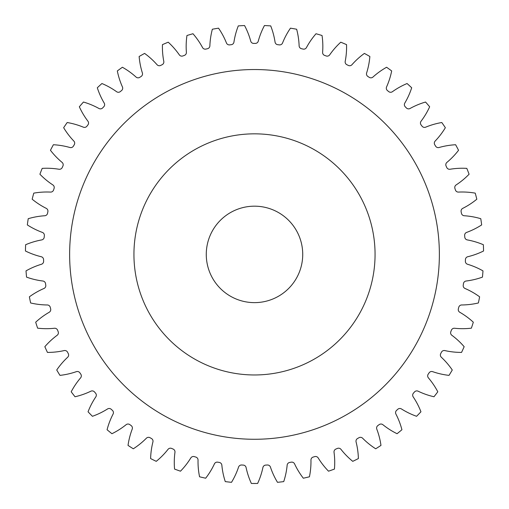 <?xml version="1.0" encoding="UTF-8"?>
<svg xmlns="http://www.w3.org/2000/svg" width="509" height="509" viewBox="0 0 509 509"><rect width="100%" height="100%" fill="white"/><g stroke="black" fill="none" stroke-linecap="round" stroke-linejoin="round"><path stroke-width="0.38" stroke-dasharray="2.54 1.91" d="M439.369 254.405A184.869 184.869 0 0 1 254.5 439.273A184.869 184.869 0 0 1 69.631 254.405A184.869 184.869 0 0 1 254.5 69.536A184.869 184.869 0 0 1 439.369 254.405A184.869 184.869 0 0 1 254.5 439.273A184.869 184.869 0 0 1 69.631 254.405A184.869 184.869 0 0 1 254.5 69.536A184.869 184.869 0 0 1 439.369 254.405A184.869 184.869 0 0 1 254.5 439.273A184.869 184.869 0 0 1 69.631 254.405A184.869 184.869 0 0 1 254.5 69.536A184.869 184.869 0 0 1 439.369 254.405M133.937 254.405A120.563 120.563 0 0 1 254.5 133.835A120.563 120.563 0 0 1 375.063 254.405A120.563 120.563 0 0 0 254.5 133.835A120.563 120.563 0 0 0 133.937 254.405A120.563 120.563 0 0 1 254.5 133.835A120.563 120.563 0 0 1 375.063 254.405A120.563 120.563 0 0 1 254.5 374.968A120.563 120.563 0 0 1 133.937 254.405A120.563 120.563 0 0 0 254.5 374.968A120.563 120.563 0 0 0 375.063 254.405A120.563 120.563 0 0 1 254.5 374.968A120.563 120.563 0 0 1 133.937 254.405M206.272 254.405A48.228 48.228 0 0 0 254.5 302.632A48.228 48.228 0 0 0 302.728 254.405A48.228 48.228 0 0 0 254.5 206.177A48.228 48.228 0 0 0 206.272 254.405M186.396 52.529A3.054 3.054 0 0 0 186.389 52.293A75.599 75.599 0 0 1 186.956 35.509A229.075 229.075 0 0 1 192.981 33.74A75.599 75.599 0 0 1 202.531 47.553A3.054 3.054 0 0 0 205.922 49.08A210.993 210.993 0 0 1 207.5 48.711A3.054 3.054 0 0 0 209.873 45.848A75.599 75.599 0 0 1 212.348 29.242A229.075 229.075 0 0 1 218.533 28.167A75.599 75.599 0 0 1 226.448 42.979A3.054 3.054 0 0 0 229.648 44.881A210.993 210.993 0 0 1 231.251 44.697A3.054 3.054 0 0 0 233.936 42.12A75.599 75.599 0 0 1 238.288 25.902A229.075 229.075 0 0 1 244.555 25.545A75.599 75.599 0 0 1 250.733 41.159A3.054 3.054 0 0 0 253.692 43.411A210.993 210.993 0 0 1 255.308 43.411A3.054 3.054 0 0 0 258.267 41.159A75.599 75.599 0 0 1 264.445 25.545A229.075 229.075 0 0 1 270.712 25.902A75.599 75.599 0 0 1 275.064 42.12A3.054 3.054 0 0 0 277.749 44.697A210.993 210.993 0 0 1 279.352 44.881A3.054 3.054 0 0 0 282.552 42.979A75.599 75.599 0 0 1 290.467 28.167A229.075 229.075 0 0 1 296.652 29.242A75.599 75.599 0 0 1 299.127 45.848A3.054 3.054 0 0 0 301.5 48.711A210.993 210.993 0 0 1 303.078 49.08A3.054 3.054 0 0 0 306.469 47.553A75.599 75.599 0 0 1 316.019 33.74A229.075 229.075 0 0 1 322.044 35.509A75.599 75.599 0 0 1 322.611 52.293A3.054 3.054 0 0 0 324.64 55.411A210.993 210.993 0 0 1 326.161 55.958A3.054 3.054 0 0 0 329.711 54.826A75.599 75.599 0 0 1 340.776 42.196A229.075 229.075 0 0 1 346.553 44.639A75.599 75.599 0 0 1 345.204 61.379A3.054 3.054 0 0 0 346.864 64.707A210.993 210.993 0 0 1 348.315 65.419A3.054 3.054 0 0 0 351.967 64.7A75.599 75.599 0 0 1 364.399 53.413A229.075 229.075 0 0 1 369.865 56.499A75.599 75.599 0 0 1 366.62 72.978A3.054 3.054 0 0 0 367.886 76.471A210.993 210.993 0 0 1 369.248 77.343A3.054 3.054 0 0 0 372.957 77.05A75.599 75.599 0 0 1 386.598 67.252A229.075 229.075 0 0 1 391.675 70.942A75.599 75.599 0 0 1 386.566 86.937A3.054 3.054 0 0 0 387.432 90.557A210.993 210.993 0 0 1 388.685 91.582A3.054 3.054 0 0 0 392.401 91.709A75.599 75.599 0 0 1 407.066 83.527A229.075 229.075 0 0 1 411.692 87.771A75.599 75.599 0 0 1 404.795 103.085A3.054 3.054 0 0 0 405.24 106.775A210.993 210.993 0 0 1 406.373 107.933A3.054 3.054 0 0 0 410.05 108.487A75.599 75.599 0 0 1 425.549 102.035A229.075 229.075 0 0 1 429.66 106.775A75.599 75.599 0 0 1 421.064 121.206A3.054 3.054 0 0 0 421.089 124.921A210.993 210.993 0 0 1 422.076 126.2A3.054 3.054 0 0 0 425.67 127.167A75.599 75.599 0 0 1 441.806 122.523A229.075 229.075 0 0 1 445.35 127.708A75.599 75.599 0 0 1 435.163 141.057A3.054 3.054 0 0 0 434.762 144.76A210.993 210.993 0 0 1 435.596 146.14A3.054 3.054 0 0 0 439.057 147.508A75.599 75.599 0 0 1 455.619 144.734A229.075 229.075 0 0 1 458.545 150.289A75.599 75.599 0 0 1 446.908 162.39A3.054 3.054 0 0 0 446.088 166.017A210.993 210.993 0 0 1 446.756 167.493A3.054 3.054 0 0 0 450.039 169.249A75.599 75.599 0 0 1 466.81 168.377A229.075 229.075 0 0 1 469.088 174.224A75.599 75.599 0 0 1 456.14 184.926A3.054 3.054 0 0 0 454.912 188.432A210.993 210.993 0 0 1 455.415 189.972A3.054 3.054 0 0 0 458.469 192.09A75.599 75.599 0 0 1 475.228 193.14A229.075 229.075 0 0 1 476.825 199.21A75.599 75.599 0 0 1 462.745 208.366A3.054 3.054 0 0 0 461.129 211.712A210.993 210.993 0 0 1 461.447 213.296A3.054 3.054 0 0 0 464.246 215.746A75.599 75.599 0 0 1 480.776 218.698A229.075 229.075 0 0 1 481.667 224.914A75.599 75.599 0 0 1 466.638 232.403A3.054 3.054 0 0 0 464.647 235.54A210.993 210.993 0 0 1 464.787 237.156A3.054 3.054 0 0 0 467.281 239.911A75.599 75.599 0 0 1 483.372 244.727A229.075 229.075 0 0 1 483.55 251.001A75.599 75.599 0 0 1 467.765 256.727A3.054 3.054 0 0 0 465.423 259.622A210.993 210.993 0 0 1 465.379 261.238A3.054 3.054 0 0 0 467.548 264.26A75.599 75.599 0 0 1 482.984 270.877A229.075 229.075 0 0 1 482.443 277.131A75.599 75.599 0 0 1 466.11 281.019A3.054 3.054 0 0 0 463.457 283.628A210.993 210.993 0 0 1 463.228 285.231A3.054 3.054 0 0 0 465.035 288.482A75.599 75.599 0 0 1 479.618 296.817A229.075 229.075 0 0 1 478.371 302.97A75.599 75.599 0 0 1 461.695 304.967A3.054 3.054 0 0 0 458.762 307.258A210.993 210.993 0 0 1 458.354 308.823A3.054 3.054 0 0 0 459.78 312.259A75.599 75.599 0 0 1 473.313 322.197A229.075 229.075 0 0 1 471.372 328.171A75.599 75.599 0 0 1 454.582 328.26A3.054 3.054 0 0 0 451.407 330.201A210.993 210.993 0 0 1 450.821 331.703A3.054 3.054 0 0 0 451.846 335.278A75.599 75.599 0 0 1 464.157 346.699A229.075 229.075 0 0 1 461.548 352.413A75.599 75.599 0 0 1 444.86 350.586A3.054 3.054 0 0 0 441.481 352.152A210.993 210.993 0 0 1 440.73 353.577A3.054 3.054 0 0 0 441.341 357.248A75.599 75.599 0 0 1 452.272 369.998A229.075 229.075 0 0 1 449.027 375.375A75.599 75.599 0 0 1 432.65 371.659A3.054 3.054 0 0 0 429.119 372.83A210.993 210.993 0 0 1 428.209 374.16A3.054 3.054 0 0 0 428.4 377.875A75.599 75.599 0 0 1 437.804 391.79A229.075 229.075 0 0 1 433.973 396.759A75.599 75.599 0 0 1 418.124 391.198A3.054 3.054 0 0 0 414.485 391.962A210.993 210.993 0 0 1 413.423 393.183A3.054 3.054 0 0 0 413.193 396.893A75.599 75.599 0 0 1 420.949 411.787A229.075 229.075 0 0 1 416.572 416.292A75.599 75.599 0 0 1 401.467 408.962A3.054 3.054 0 0 0 397.758 409.3A210.993 210.993 0 0 1 396.568 410.394A3.054 3.054 0 0 0 395.913 414.052A75.599 75.599 0 0 1 401.925 429.736A229.075 229.075 0 0 1 397.065 433.713A75.599 75.599 0 0 1 382.889 424.703A3.054 3.054 0 0 0 379.173 424.621A210.993 210.993 0 0 1 377.863 425.569A3.054 3.054 0 0 0 376.794 429.132A75.599 75.599 0 0 1 380.974 445.4A229.075 229.075 0 0 1 375.693 448.792A75.599 75.599 0 0 1 362.637 438.23A3.054 3.054 0 0 0 358.953 437.721A210.993 210.993 0 0 1 357.547 438.516A3.054 3.054 0 0 0 356.077 441.933A75.599 75.599 0 0 1 358.381 458.571A229.075 229.075 0 0 1 352.75 461.339A75.599 75.599 0 0 1 340.979 449.358A3.054 3.054 0 0 0 337.378 448.435A210.993 210.993 0 0 1 335.889 449.065A3.054 3.054 0 0 0 334.038 452.291A75.599 75.599 0 0 1 334.432 469.082A229.075 229.075 0 0 1 328.515 471.188A75.599 75.599 0 0 1 318.195 457.947A3.054 3.054 0 0 0 314.721 456.618A210.993 210.993 0 0 1 313.169 457.076A3.054 3.054 0 0 0 310.961 460.066A75.599 75.599 0 0 1 309.434 476.793A229.075 229.075 0 0 1 303.326 478.212A75.599 75.599 0 0 1 294.577 463.877A3.054 3.054 0 0 0 291.275 462.166A210.993 210.993 0 0 1 289.685 462.439A3.054 3.054 0 0 0 287.152 465.162A75.599 75.599 0 0 1 283.729 481.603A229.075 229.075 0 0 1 277.494 482.322A75.599 75.599 0 0 1 270.438 467.084A3.054 3.054 0 0 0 267.352 465.003A210.993 210.993 0 0 1 265.736 465.092A3.054 3.054 0 0 0 262.911 467.51A75.599 75.599 0 0 1 257.637 483.455A229.075 229.075 0 0 1 251.363 483.455A75.599 75.599 0 0 1 246.089 467.51A3.054 3.054 0 0 0 243.264 465.092A210.993 210.993 0 0 1 241.648 465.003A3.054 3.054 0 0 0 238.562 467.084A75.599 75.599 0 0 1 231.506 482.322A229.075 229.075 0 0 1 225.271 481.603A75.599 75.599 0 0 1 221.848 465.162A3.054 3.054 0 0 0 219.315 462.439A210.993 210.993 0 0 1 217.725 462.166A3.054 3.054 0 0 0 214.423 463.877A75.599 75.599 0 0 1 205.674 478.212A229.075 229.075 0 0 1 199.566 476.793A75.599 75.599 0 0 1 198.039 460.066A3.054 3.054 0 0 0 195.831 457.076A210.993 210.993 0 0 1 194.279 456.618A3.054 3.054 0 0 0 190.805 457.947A75.599 75.599 0 0 1 180.485 471.188A229.075 229.075 0 0 1 174.568 469.082A75.599 75.599 0 0 1 174.962 452.291A3.054 3.054 0 0 0 173.111 449.065A210.993 210.993 0 0 1 171.622 448.435A3.054 3.054 0 0 0 168.021 449.358A75.599 75.599 0 0 1 156.25 461.339A229.075 229.075 0 0 1 150.619 458.571A75.599 75.599 0 0 1 152.923 441.933A3.054 3.054 0 0 0 151.453 438.516A210.993 210.993 0 0 1 150.047 437.721A3.054 3.054 0 0 0 146.363 438.23A75.599 75.599 0 0 1 133.307 448.792A229.075 229.075 0 0 1 128.026 445.4A75.599 75.599 0 0 1 132.206 429.132A3.054 3.054 0 0 0 131.137 425.569A210.993 210.993 0 0 1 129.827 424.621A3.054 3.054 0 0 0 126.111 424.703A75.599 75.599 0 0 1 111.935 433.713A229.075 229.075 0 0 1 107.075 429.736A75.599 75.599 0 0 1 113.087 414.052A3.054 3.054 0 0 0 112.432 410.394A210.993 210.993 0 0 1 111.242 409.3A3.054 3.054 0 0 0 107.533 408.962A75.599 75.599 0 0 1 92.428 416.292A229.075 229.075 0 0 1 88.051 411.787A75.599 75.599 0 0 1 95.807 396.893A3.054 3.054 0 0 0 95.577 393.183A210.993 210.993 0 0 1 94.515 391.962A3.054 3.054 0 0 0 90.876 391.198A75.599 75.599 0 0 1 75.027 396.759A229.075 229.075 0 0 1 71.196 391.79A75.599 75.599 0 0 1 80.6 377.875A3.054 3.054 0 0 0 80.791 374.16A210.993 210.993 0 0 1 79.881 372.83A3.054 3.054 0 0 0 76.35 371.659A75.599 75.599 0 0 1 59.973 375.375A229.075 229.075 0 0 1 56.728 369.998A75.599 75.599 0 0 1 67.659 357.248A3.054 3.054 0 0 0 68.27 353.577A210.993 210.993 0 0 1 67.519 352.152A3.054 3.054 0 0 0 64.14 350.586A75.599 75.599 0 0 1 47.452 352.413A229.075 229.075 0 0 1 44.843 346.699A75.599 75.599 0 0 1 57.154 335.278A3.054 3.054 0 0 0 58.179 331.703A210.993 210.993 0 0 1 57.593 330.201A3.054 3.054 0 0 0 54.418 328.26A75.599 75.599 0 0 1 37.628 328.171A229.075 229.075 0 0 1 35.687 322.197A75.599 75.599 0 0 1 49.22 312.259A3.054 3.054 0 0 0 50.645 308.823A210.993 210.993 0 0 1 50.238 307.258A3.054 3.054 0 0 0 47.305 304.967A75.599 75.599 0 0 1 30.629 302.97A229.075 229.075 0 0 1 29.382 296.817A75.599 75.599 0 0 1 43.965 288.482A3.054 3.054 0 0 0 45.772 285.231A210.993 210.993 0 0 1 45.543 283.628A3.054 3.054 0 0 0 42.89 281.019A75.599 75.599 0 0 1 26.557 277.131A229.075 229.075 0 0 1 26.016 270.877A75.599 75.599 0 0 1 41.452 264.26A3.054 3.054 0 0 0 43.621 261.238A210.993 210.993 0 0 1 43.577 259.622A3.054 3.054 0 0 0 41.235 256.727A75.599 75.599 0 0 1 25.45 251.001A229.075 229.075 0 0 1 25.628 244.727A75.599 75.599 0 0 1 41.719 239.911A3.054 3.054 0 0 0 44.213 237.156A210.993 210.993 0 0 1 44.353 235.54A3.054 3.054 0 0 0 42.362 232.403A75.599 75.599 0 0 1 27.333 224.914A229.075 229.075 0 0 1 28.224 218.698A75.599 75.599 0 0 1 44.754 215.746A3.054 3.054 0 0 0 47.553 213.296A210.993 210.993 0 0 1 47.871 211.712A3.054 3.054 0 0 0 46.255 208.366A75.599 75.599 0 0 1 32.175 199.21A229.075 229.075 0 0 1 33.772 193.14A75.599 75.599 0 0 1 50.531 192.09A3.054 3.054 0 0 0 53.585 189.972A210.993 210.993 0 0 1 54.088 188.432A3.054 3.054 0 0 0 52.86 184.926A75.599 75.599 0 0 1 39.912 174.224A229.075 229.075 0 0 1 42.19 168.377A75.599 75.599 0 0 1 58.961 169.249A3.054 3.054 0 0 0 62.244 167.493A210.993 210.993 0 0 1 62.912 166.017A3.054 3.054 0 0 0 62.092 162.39A75.599 75.599 0 0 1 50.455 150.289A229.075 229.075 0 0 1 53.381 144.734A75.599 75.599 0 0 1 69.943 147.508A3.054 3.054 0 0 0 73.404 146.14A210.993 210.993 0 0 1 74.238 144.76A3.054 3.054 0 0 0 73.837 141.057A75.599 75.599 0 0 1 63.65 127.708A229.075 229.075 0 0 1 67.194 122.523A75.599 75.599 0 0 1 83.33 127.167A3.054 3.054 0 0 0 86.924 126.2A210.993 210.993 0 0 1 87.911 124.921A3.054 3.054 0 0 0 87.936 121.206A75.599 75.599 0 0 1 79.34 106.775A229.075 229.075 0 0 1 83.451 102.035A75.599 75.599 0 0 1 98.95 108.487A3.054 3.054 0 0 0 102.627 107.933A210.993 210.993 0 0 1 103.76 106.775A3.054 3.054 0 0 0 104.205 103.085A75.599 75.599 0 0 1 97.308 87.771A229.075 229.075 0 0 1 101.934 83.527A75.599 75.599 0 0 1 116.599 91.709A3.054 3.054 0 0 0 120.315 91.582A210.993 210.993 0 0 1 121.568 90.557A3.054 3.054 0 0 0 122.434 86.937A75.599 75.599 0 0 1 117.325 70.942A229.075 229.075 0 0 1 122.402 67.252A75.599 75.599 0 0 1 136.043 77.05A3.054 3.054 0 0 0 139.752 77.343A210.993 210.993 0 0 1 141.114 76.471A3.054 3.054 0 0 0 142.38 72.978A75.599 75.599 0 0 1 139.135 56.499A229.075 229.075 0 0 1 144.601 53.413A75.599 75.599 0 0 1 157.033 64.7A3.054 3.054 0 0 0 160.685 65.419A210.993 210.993 0 0 1 162.136 64.707A3.054 3.054 0 0 0 163.796 61.379A75.599 75.599 0 0 1 162.447 44.639A229.075 229.075 0 0 1 168.224 42.196A75.599 75.599 0 0 1 179.289 54.826A3.054 3.054 0 0 0 182.839 55.958A210.993 210.993 0 0 1 184.36 55.411A3.054 3.054 0 0 0 186.396 52.529"/><path stroke-width="0.76" d="M375.063 254.405A120.563 120.563 0 0 0 254.5 133.835A120.563 120.563 0 0 0 133.937 254.405A120.563 120.563 0 0 0 254.5 374.968A120.563 120.563 0 0 0 375.063 254.405M69.631 254.405A184.869 184.869 0 0 0 254.5 439.273A184.869 184.869 0 0 0 439.369 254.405A184.869 184.869 0 0 0 254.5 69.536A184.869 184.869 0 0 0 69.631 254.405M206.272 254.405A48.228 48.228 0 0 0 254.5 302.632A48.228 48.228 0 0 0 302.728 254.405A48.228 48.228 0 0 0 254.5 206.177A48.228 48.228 0 0 0 206.272 254.405M186.389 52.293A3.054 3.054 0 0 1 184.36 55.411A210.993 210.993 0 0 0 182.839 55.958A3.054 3.054 0 0 1 179.289 54.826A75.599 75.599 0 0 0 168.224 42.196A229.075 229.075 0 0 0 162.447 44.639A75.599 75.599 0 0 0 163.796 61.379A3.054 3.054 0 0 1 162.136 64.707A210.993 210.993 0 0 0 160.685 65.419A3.054 3.054 0 0 1 157.033 64.7A75.599 75.599 0 0 0 144.601 53.413A229.075 229.075 0 0 0 139.135 56.499A75.599 75.599 0 0 0 142.38 72.978A3.054 3.054 0 0 1 141.114 76.471A210.993 210.993 0 0 0 139.752 77.343A3.054 3.054 0 0 1 136.043 77.05A75.599 75.599 0 0 0 122.402 67.252A229.075 229.075 0 0 0 117.325 70.942A75.599 75.599 0 0 0 122.434 86.937A3.054 3.054 0 0 1 121.568 90.557A210.993 210.993 0 0 0 120.315 91.582A3.054 3.054 0 0 1 116.599 91.709A75.599 75.599 0 0 0 101.934 83.527A229.075 229.075 0 0 0 97.308 87.771A75.599 75.599 0 0 0 104.205 103.085A3.054 3.054 0 0 1 103.76 106.775A210.993 210.993 0 0 0 102.627 107.933A3.054 3.054 0 0 1 98.95 108.487A75.599 75.599 0 0 0 83.451 102.035A229.075 229.075 0 0 0 79.34 106.775A75.599 75.599 0 0 0 87.936 121.206A3.054 3.054 0 0 1 87.911 124.921A210.993 210.993 0 0 0 86.924 126.2A3.054 3.054 0 0 1 83.33 127.167A75.599 75.599 0 0 0 67.194 122.523A229.075 229.075 0 0 0 63.65 127.708A75.599 75.599 0 0 0 73.837 141.057A3.054 3.054 0 0 1 74.238 144.76A210.993 210.993 0 0 0 73.404 146.14A3.054 3.054 0 0 1 69.943 147.508A75.599 75.599 0 0 0 53.381 144.734A229.075 229.075 0 0 0 50.455 150.289A75.599 75.599 0 0 0 62.092 162.39A3.054 3.054 0 0 1 62.912 166.017A210.993 210.993 0 0 0 62.244 167.493A3.054 3.054 0 0 1 58.961 169.249A75.599 75.599 0 0 0 42.19 168.377A229.075 229.075 0 0 0 39.912 174.224A75.599 75.599 0 0 0 52.86 184.926A3.054 3.054 0 0 1 54.088 188.432A210.993 210.993 0 0 0 53.585 189.972A3.054 3.054 0 0 1 50.531 192.09A75.599 75.599 0 0 0 33.772 193.14A229.075 229.075 0 0 0 32.175 199.21A75.599 75.599 0 0 0 46.255 208.366A3.054 3.054 0 0 1 47.871 211.712A210.993 210.993 0 0 0 47.553 213.296A3.054 3.054 0 0 1 44.754 215.746A75.599 75.599 0 0 0 28.224 218.698A229.075 229.075 0 0 0 27.333 224.914A75.599 75.599 0 0 0 42.362 232.403A3.054 3.054 0 0 1 44.353 235.54A210.993 210.993 0 0 0 44.213 237.156A3.054 3.054 0 0 1 41.719 239.911A75.599 75.599 0 0 0 25.628 244.727A229.075 229.075 0 0 0 25.45 251.001A75.599 75.599 0 0 0 41.235 256.727A3.054 3.054 0 0 1 43.577 259.622A210.993 210.993 0 0 0 43.621 261.238A3.054 3.054 0 0 1 41.452 264.26A75.599 75.599 0 0 0 26.016 270.877A229.075 229.075 0 0 0 26.557 277.131A75.599 75.599 0 0 0 42.89 281.019A3.054 3.054 0 0 1 45.543 283.628A210.993 210.993 0 0 0 45.772 285.231A3.054 3.054 0 0 1 43.965 288.482A75.599 75.599 0 0 0 29.382 296.817A229.075 229.075 0 0 0 30.629 302.97A75.599 75.599 0 0 0 47.305 304.967A3.054 3.054 0 0 1 50.238 307.258A210.993 210.993 0 0 0 50.645 308.823A3.054 3.054 0 0 1 49.22 312.259A75.599 75.599 0 0 0 35.687 322.197A229.075 229.075 0 0 0 37.628 328.171A75.599 75.599 0 0 0 54.418 328.26A3.054 3.054 0 0 1 57.593 330.201A210.993 210.993 0 0 0 58.179 331.703A3.054 3.054 0 0 1 57.154 335.278A75.599 75.599 0 0 0 44.843 346.699A229.075 229.075 0 0 0 47.452 352.413A75.599 75.599 0 0 0 64.14 350.586A3.054 3.054 0 0 1 67.519 352.152A210.993 210.993 0 0 0 68.27 353.577A3.054 3.054 0 0 1 67.659 357.248A75.599 75.599 0 0 0 56.728 369.998A229.075 229.075 0 0 0 59.973 375.375A75.599 75.599 0 0 0 76.35 371.659A3.054 3.054 0 0 1 79.881 372.83A210.993 210.993 0 0 0 80.791 374.16A3.054 3.054 0 0 1 80.6 377.875A75.599 75.599 0 0 0 71.196 391.79A229.075 229.075 0 0 0 75.027 396.759A75.599 75.599 0 0 0 90.876 391.198A3.054 3.054 0 0 1 94.515 391.962A210.993 210.993 0 0 0 95.577 393.183A3.054 3.054 0 0 1 95.807 396.893A75.599 75.599 0 0 0 88.051 411.787A229.075 229.075 0 0 0 92.428 416.292A75.599 75.599 0 0 0 107.533 408.962A3.054 3.054 0 0 1 111.242 409.3A210.993 210.993 0 0 0 112.432 410.394A3.054 3.054 0 0 1 113.087 414.052A75.599 75.599 0 0 0 107.075 429.736A229.075 229.075 0 0 0 111.935 433.713A75.599 75.599 0 0 0 126.111 424.703A3.054 3.054 0 0 1 129.827 424.621A210.993 210.993 0 0 0 131.137 425.569A3.054 3.054 0 0 1 132.206 429.132A75.599 75.599 0 0 0 128.026 445.4A229.075 229.075 0 0 0 133.307 448.792A75.599 75.599 0 0 0 146.363 438.23A3.054 3.054 0 0 1 150.047 437.721A210.993 210.993 0 0 0 151.453 438.516A3.054 3.054 0 0 1 152.923 441.933A75.599 75.599 0 0 0 150.619 458.571A229.075 229.075 0 0 0 156.25 461.339A75.599 75.599 0 0 0 168.021 449.358A3.054 3.054 0 0 1 171.622 448.435A210.993 210.993 0 0 0 173.111 449.065A3.054 3.054 0 0 1 174.962 452.291A75.599 75.599 0 0 0 174.568 469.082A229.075 229.075 0 0 0 180.485 471.188A75.599 75.599 0 0 0 190.805 457.947A3.054 3.054 0 0 1 194.279 456.618A210.993 210.993 0 0 0 195.831 457.076A3.054 3.054 0 0 1 198.039 460.066A75.599 75.599 0 0 0 199.566 476.793A229.075 229.075 0 0 0 205.674 478.212A75.599 75.599 0 0 0 214.423 463.877A3.054 3.054 0 0 1 217.725 462.166A210.993 210.993 0 0 0 219.315 462.439A3.054 3.054 0 0 1 221.848 465.162A75.599 75.599 0 0 0 225.271 481.603A229.075 229.075 0 0 0 231.506 482.322A75.599 75.599 0 0 0 238.562 467.084A3.054 3.054 0 0 1 241.648 465.003A210.993 210.993 0 0 0 243.264 465.092A3.054 3.054 0 0 1 246.089 467.51A75.599 75.599 0 0 0 251.363 483.455A229.075 229.075 0 0 0 257.637 483.455A75.599 75.599 0 0 0 262.911 467.51A3.054 3.054 0 0 1 265.736 465.092A210.993 210.993 0 0 0 267.352 465.003A3.054 3.054 0 0 1 270.438 467.084A75.599 75.599 0 0 0 277.494 482.322A229.075 229.075 0 0 0 283.729 481.603A75.599 75.599 0 0 0 287.152 465.162A3.054 3.054 0 0 1 289.685 462.439A210.993 210.993 0 0 0 291.275 462.166A3.054 3.054 0 0 1 294.577 463.877A75.599 75.599 0 0 0 303.326 478.212A229.075 229.075 0 0 0 309.434 476.793A75.599 75.599 0 0 0 310.961 460.066A3.054 3.054 0 0 1 313.169 457.076A210.993 210.993 0 0 0 314.721 456.618A3.054 3.054 0 0 1 318.195 457.947A75.599 75.599 0 0 0 328.515 471.188A229.075 229.075 0 0 0 334.432 469.082A75.599 75.599 0 0 0 334.038 452.291A3.054 3.054 0 0 1 335.889 449.065A210.993 210.993 0 0 0 337.378 448.435A3.054 3.054 0 0 1 340.979 449.358A75.599 75.599 0 0 0 352.75 461.339A229.075 229.075 0 0 0 358.381 458.571A75.599 75.599 0 0 0 356.077 441.933A3.054 3.054 0 0 1 357.547 438.516A210.993 210.993 0 0 0 358.953 437.721A3.054 3.054 0 0 1 362.637 438.23A75.599 75.599 0 0 0 375.693 448.792A229.075 229.075 0 0 0 380.974 445.4A75.599 75.599 0 0 0 376.794 429.132A3.054 3.054 0 0 1 377.863 425.569A210.993 210.993 0 0 0 379.173 424.621A3.054 3.054 0 0 1 382.889 424.703A75.599 75.599 0 0 0 397.065 433.713A229.075 229.075 0 0 0 401.925 429.736A75.599 75.599 0 0 0 395.913 414.052A3.054 3.054 0 0 1 396.568 410.394A210.993 210.993 0 0 0 397.758 409.3A3.054 3.054 0 0 1 401.467 408.962A75.599 75.599 0 0 0 416.572 416.292A229.075 229.075 0 0 0 420.949 411.787A75.599 75.599 0 0 0 413.193 396.893A3.054 3.054 0 0 1 413.423 393.183A210.993 210.993 0 0 0 414.485 391.962A3.054 3.054 0 0 1 418.124 391.198A75.599 75.599 0 0 0 433.973 396.759A229.075 229.075 0 0 0 437.804 391.79A75.599 75.599 0 0 0 428.4 377.875A3.054 3.054 0 0 1 428.209 374.16A210.993 210.993 0 0 0 429.119 372.83A3.054 3.054 0 0 1 432.65 371.659A75.599 75.599 0 0 0 449.027 375.375A229.075 229.075 0 0 0 452.272 369.998A75.599 75.599 0 0 0 441.341 357.248A3.054 3.054 0 0 1 440.73 353.577A210.993 210.993 0 0 0 441.481 352.152A3.054 3.054 0 0 1 444.86 350.586A75.599 75.599 0 0 0 461.548 352.413A229.075 229.075 0 0 0 464.157 346.699A75.599 75.599 0 0 0 451.846 335.278A3.054 3.054 0 0 1 450.821 331.703A210.993 210.993 0 0 0 451.407 330.201A3.054 3.054 0 0 1 454.582 328.26A75.599 75.599 0 0 0 471.372 328.171A229.075 229.075 0 0 0 473.313 322.197A75.599 75.599 0 0 0 459.78 312.259A3.054 3.054 0 0 1 458.354 308.823A210.993 210.993 0 0 0 458.762 307.258A3.054 3.054 0 0 1 461.695 304.967A75.599 75.599 0 0 0 478.371 302.97A229.075 229.075 0 0 0 479.618 296.817A75.599 75.599 0 0 0 465.035 288.482A3.054 3.054 0 0 1 463.228 285.231A210.993 210.993 0 0 0 463.457 283.628A3.054 3.054 0 0 1 466.11 281.019A75.599 75.599 0 0 0 482.443 277.131A229.075 229.075 0 0 0 482.984 270.877A75.599 75.599 0 0 0 467.548 264.26A3.054 3.054 0 0 1 465.379 261.238A210.993 210.993 0 0 0 465.423 259.622A3.054 3.054 0 0 1 467.765 256.727A75.599 75.599 0 0 0 483.55 251.001A229.075 229.075 0 0 0 483.372 244.727A75.599 75.599 0 0 0 467.281 239.911A3.054 3.054 0 0 1 464.787 237.156A210.993 210.993 0 0 0 464.647 235.54A3.054 3.054 0 0 1 466.638 232.403A75.599 75.599 0 0 0 481.667 224.914A229.075 229.075 0 0 0 480.776 218.698A75.599 75.599 0 0 0 464.246 215.746A3.054 3.054 0 0 1 461.447 213.296A210.993 210.993 0 0 0 461.129 211.712A3.054 3.054 0 0 1 462.745 208.366A75.599 75.599 0 0 0 476.825 199.21A229.075 229.075 0 0 0 475.228 193.14A75.599 75.599 0 0 0 458.469 192.09A3.054 3.054 0 0 1 455.415 189.972A210.993 210.993 0 0 0 454.912 188.432A3.054 3.054 0 0 1 456.14 184.926A75.599 75.599 0 0 0 469.088 174.224A229.075 229.075 0 0 0 466.81 168.377A75.599 75.599 0 0 0 450.039 169.249A3.054 3.054 0 0 1 446.756 167.493A210.993 210.993 0 0 0 446.088 166.017A3.054 3.054 0 0 1 446.908 162.39A75.599 75.599 0 0 0 458.545 150.289A229.075 229.075 0 0 0 455.619 144.734A75.599 75.599 0 0 0 439.057 147.508A3.054 3.054 0 0 1 435.596 146.14A210.993 210.993 0 0 0 434.762 144.76A3.054 3.054 0 0 1 435.163 141.057A75.599 75.599 0 0 0 445.35 127.708A229.075 229.075 0 0 0 441.806 122.523A75.599 75.599 0 0 0 425.67 127.167A3.054 3.054 0 0 1 422.076 126.2A210.993 210.993 0 0 0 421.089 124.921A3.054 3.054 0 0 1 421.064 121.206A75.599 75.599 0 0 0 429.66 106.775A229.075 229.075 0 0 0 425.549 102.035A75.599 75.599 0 0 0 410.05 108.487A3.054 3.054 0 0 1 406.373 107.933A210.993 210.993 0 0 0 405.24 106.775A3.054 3.054 0 0 1 404.795 103.085A75.599 75.599 0 0 0 411.692 87.771A229.075 229.075 0 0 0 407.066 83.527A75.599 75.599 0 0 0 392.401 91.709A3.054 3.054 0 0 1 388.685 91.582A210.993 210.993 0 0 0 387.432 90.557A3.054 3.054 0 0 1 386.566 86.937A75.599 75.599 0 0 0 391.675 70.942A229.075 229.075 0 0 0 386.598 67.252A75.599 75.599 0 0 0 372.957 77.05A3.054 3.054 0 0 1 369.248 77.343A210.993 210.993 0 0 0 367.886 76.471A3.054 3.054 0 0 1 366.62 72.978A75.599 75.599 0 0 0 369.865 56.499A229.075 229.075 0 0 0 364.399 53.413A75.599 75.599 0 0 0 351.967 64.7A3.054 3.054 0 0 1 348.315 65.419A210.993 210.993 0 0 0 346.864 64.707A3.054 3.054 0 0 1 345.204 61.379A75.599 75.599 0 0 0 346.553 44.639A229.075 229.075 0 0 0 340.776 42.196A75.599 75.599 0 0 0 329.711 54.826A3.054 3.054 0 0 1 326.161 55.958A210.993 210.993 0 0 0 324.64 55.411A3.054 3.054 0 0 1 322.611 52.293A75.599 75.599 0 0 0 322.044 35.509A229.075 229.075 0 0 0 316.019 33.74A75.599 75.599 0 0 0 306.469 47.553A3.054 3.054 0 0 1 303.078 49.08A210.993 210.993 0 0 0 301.5 48.711A3.054 3.054 0 0 1 299.127 45.848A75.599 75.599 0 0 0 296.652 29.242A229.075 229.075 0 0 0 290.467 28.167A75.599 75.599 0 0 0 282.552 42.979A3.054 3.054 0 0 1 279.352 44.881A210.993 210.993 0 0 0 277.749 44.697A3.054 3.054 0 0 1 275.064 42.12A75.599 75.599 0 0 0 270.712 25.902A229.075 229.075 0 0 0 264.445 25.545A75.599 75.599 0 0 0 258.267 41.159A3.054 3.054 0 0 1 255.308 43.411A210.993 210.993 0 0 0 253.692 43.411A3.054 3.054 0 0 1 250.733 41.159A75.599 75.599 0 0 0 244.555 25.545A229.075 229.075 0 0 0 238.288 25.902A75.599 75.599 0 0 0 233.936 42.12A3.054 3.054 0 0 1 231.251 44.697A210.993 210.993 0 0 0 229.648 44.881A3.054 3.054 0 0 1 226.448 42.979A75.599 75.599 0 0 0 218.533 28.167A229.075 229.075 0 0 0 212.348 29.242A75.599 75.599 0 0 0 209.873 45.848A3.054 3.054 0 0 1 207.5 48.711A210.993 210.993 0 0 0 205.922 49.08A3.054 3.054 0 0 1 202.531 47.553A75.599 75.599 0 0 0 192.981 33.74A229.075 229.075 0 0 0 186.956 35.509A75.599 75.599 0 0 0 186.389 52.293"/></g></svg>
